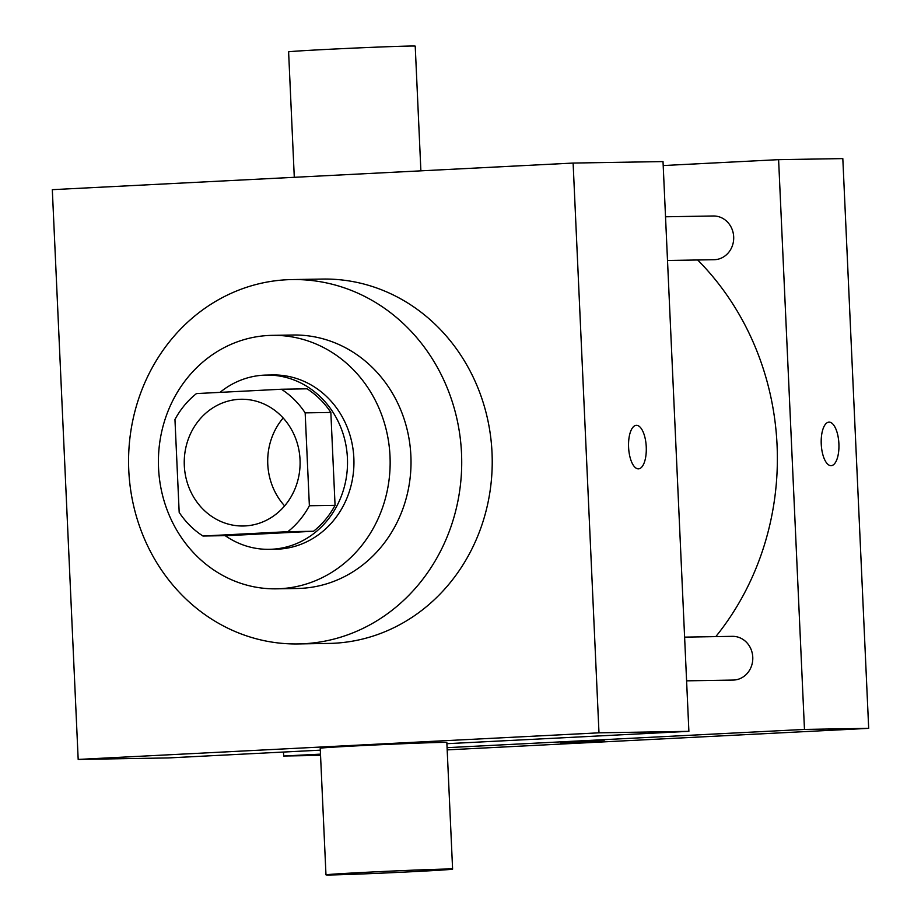 <?xml version="1.0" encoding="UTF-8"?>
<svg xmlns="http://www.w3.org/2000/svg" width="921" height="921" viewBox="0 0 921 921"><rect width="100%" height="100%" fill="white"/><g stroke="black" fill="none" stroke-linecap="round" stroke-linejoin="round"><path stroke-width="1.38" d="M284.635 505.882A63.376 57.942 89 0 1 283.184 417.996M239.299 399.323A63.376 57.942 89 0 1 241.118 399.265A63.376 57.942 89 0 1 300.096 461.674A63.376 57.942 89 0 1 243.225 525.995A63.376 57.942 89 0 1 184.269 464.587A63.376 57.942 89 0 1 239.299 399.323M174.955 419.516L179.181 512.387A85.112 77.813 89 0 0 202.954 536.022L287.847 531.682A85.112 77.813 89 0 0 309.375 505.744L305.162 412.873A85.112 77.813 89 0 0 281.377 389.238L196.484 393.578A85.112 77.813 89 0 0 174.955 419.516M309.375 505.744L335.06 505.318L330.846 412.447L305.162 412.873M330.846 412.447A85.112 77.813 89 0 0 307.061 388.812L281.377 389.238M335.06 505.318A85.112 77.813 89 0 1 313.531 531.256L287.847 531.682M202.954 536.022L228.638 535.596L313.531 531.256M225.185 535.654A87.138 79.667 -91 0 0 269.3 549.33A87.138 79.667 -91 0 0 347.424 458.14A87.138 79.667 -91 0 0 266.411 375.077A87.138 79.667 -91 0 0 220.004 392.381M266.411 375.077L272.835 374.962A87.138 79.667 89 0 1 353.848 458.036A87.138 79.667 89 0 1 275.724 549.227L269.3 549.33M390.009 456.183A126.753 115.873 -91 0 0 272.179 335.359A126.753 115.873 -91 0 0 158.424 464.023A126.753 115.873 -91 0 0 276.381 588.83A126.753 115.873 -91 0 0 390.009 456.183M276.381 588.83L297.253 588.484A126.753 115.873 -91 0 0 410.881 455.837A126.753 115.873 -91 0 0 293.039 335.014L272.179 335.359M461.513 453.259A182.208 166.574 -91 0 0 292.13 279.57A182.208 166.574 -91 0 0 128.595 464.518A182.208 166.574 -91 0 0 298.174 643.94A182.208 166.574 -91 0 0 461.513 453.259M292.13 279.57L322.626 279.063A182.208 166.574 89 0 1 492.021 452.752A182.208 166.574 89 0 1 328.67 643.434L298.174 643.94M598.984 732.828L573.115 163.063L52.313 189.668L78.181 759.422L598.984 732.828L688.885 731.332L663.016 161.578L573.115 163.063M638.529 468.847A21.782 8.83 87.1 0 0 646.243 446.95A21.782 8.83 -92.9 0 1 638.541 468.847A21.782 8.83 -92.9 0 1 628.606 447.537A21.782 8.83 -92.9 0 1 636.307 425.329A21.782 8.83 -92.9 0 1 646.254 446.95A21.782 8.83 87.1 0 0 636.307 425.329M78.181 759.422L168.083 757.937L320.312 750.166M446.904 743.696L688.885 731.332M325.976 874.869L320.22 748.255A63.376 0.806 -2.6 0 1 383.504 744.571A63.376 0.806 -2.6 0 1 446.846 742.51L452.602 869.125A63.376 0.806 177.4 0 0 389.249 871.185A63.376 0.806 177.4 0 0 325.976 874.869A63.376 0.806 177.4 0 0 331.422 874.95A63.376 0.806 177.4 0 0 402.431 872.187A63.376 0.806 177.4 0 0 452.602 869.125M294.294 177.304L288.607 51.875A63.376 0.806 -2.6 0 1 338.767 48.813A63.376 0.806 -2.6 0 1 409.776 46.05A63.376 0.806 -2.6 0 1 415.221 46.131L420.885 170.834M697.669 259.975A269.358 246.229 89 0 1 777.071 445.28A269.358 246.229 89 0 1 715.801 636.618M684.614 637.136L732.437 636.342A21.862 19.986 89 0 1 752.791 657.87A21.862 19.986 89 0 1 733.162 680.066L686.594 680.838M665.526 216.78L713.349 215.986A21.862 19.986 89 0 1 733.68 236.824A21.862 19.986 89 0 1 714.074 259.71L667.506 260.482M447.076 747.668L804.47 729.42L778.602 159.655L663.201 165.55M283.484 752.043L283.668 756.014L320.496 754.138M447.18 749.878L868.687 728.35L804.47 729.42M868.687 728.35L842.819 158.596L778.602 159.655M828.946 422.14A21.782 8.83 -92.9 0 1 829.073 422.14A21.782 8.83 -92.9 0 1 838.893 443.6A21.782 8.83 -92.9 0 1 831.179 465.658A21.782 8.83 -92.9 0 1 821.256 444.348A21.782 8.83 -92.9 0 1 828.958 422.14A21.782 8.83 -92.9 0 1 829.084 422.14A21.782 8.83 -92.9 0 1 838.881 443.588A21.782 8.83 -92.9 0 1 831.179 465.658M320.554 755.404L283.668 756.014M573.771 742.222L604.36 741.094L573.771 742.222M604.36 741.083L560.843 743.063"/></g></svg>
